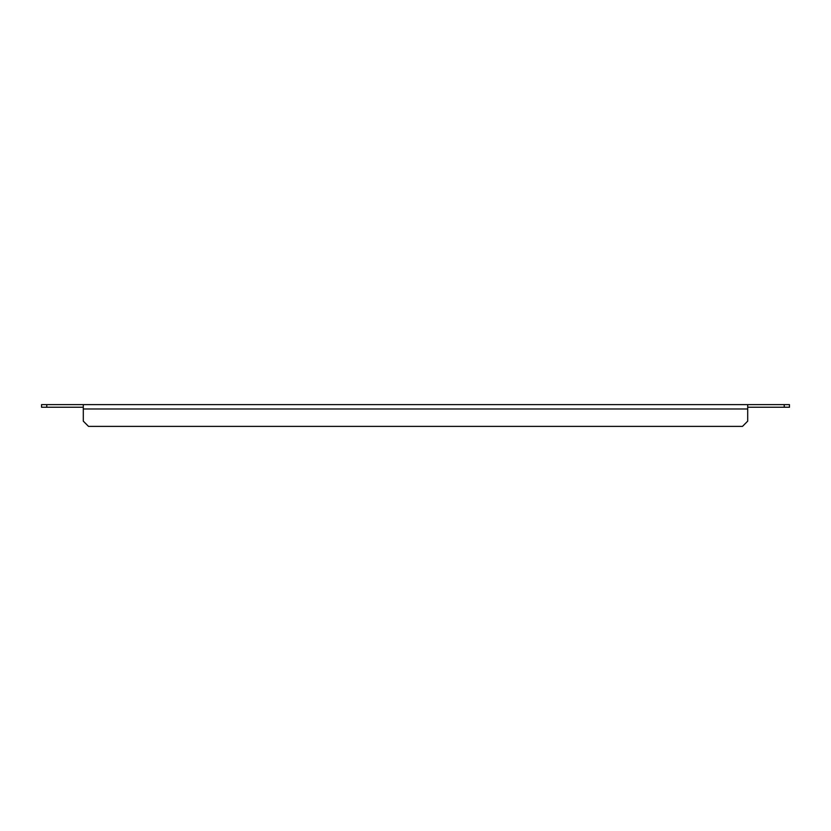 <?xml version="1.0" encoding="UTF-8"?>
<svg xmlns="http://www.w3.org/2000/svg" width="831" height="831" viewBox="0 0 831 831"><rect width="100%" height="100%" fill="white"/><g stroke="black" fill="none" stroke-linecap="round" stroke-linejoin="round"><path stroke-width="1.25" d="M789.45 407.242L784.235 407.242L784.235 404.624L789.45 404.624L789.45 407.242M747.703 407.242L784.235 407.242M46.765 407.242L41.55 407.242L41.55 404.624L46.765 404.624L46.765 407.242L83.297 407.242M46.765 404.624L784.235 404.624M747.703 404.624L747.703 421.151L742.488 426.376L88.512 426.376L83.297 421.151L83.297 404.624M747.703 408.977L83.297 408.977"/></g></svg>
